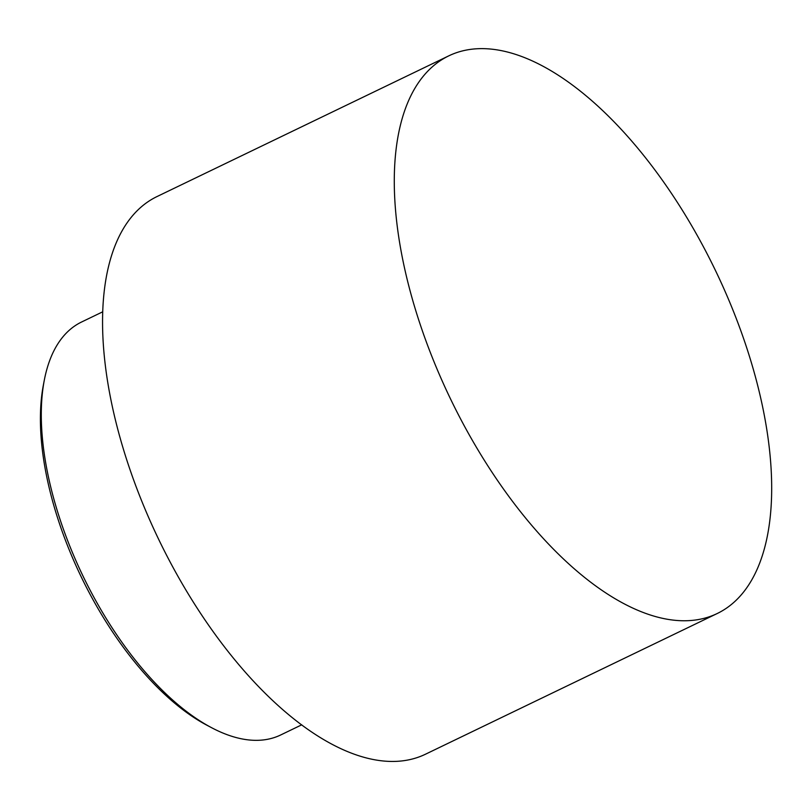 <?xml version="1.0" encoding="UTF-8"?>
<svg xmlns="http://www.w3.org/2000/svg" width="810" height="810" viewBox="0 0 810 810"><rect width="100%" height="100%" fill="white"/><g stroke="black" fill="none" stroke-linecap="round" stroke-linejoin="round"><path stroke-width="1.21" d="M301.735 724.818L280.685 734.974A229.23 109.026 -115.7 0 1 211.774 727.795A229.23 109.026 -115.7 0 1 44.256 380.416A229.23 109.026 -115.7 0 1 81.547 322.026L102.597 311.87M44.256 380.416L43.305 385.418A224.36 106.707 64.3 0 0 207.269 725.416L211.774 727.795M717.376 613.443L425.655 754.13A309.46 147.187 -115.7 0 1 158.659 539.328A309.46 147.187 -115.7 0 1 156.806 196.658L448.537 55.971A309.46 147.187 -115.7 0 1 751.629 363.518A309.46 147.187 -115.7 0 1 717.376 613.443A309.46 147.187 -115.7 0 1 450.38 398.642A309.46 147.187 -115.7 0 1 448.537 55.971"/></g></svg>
